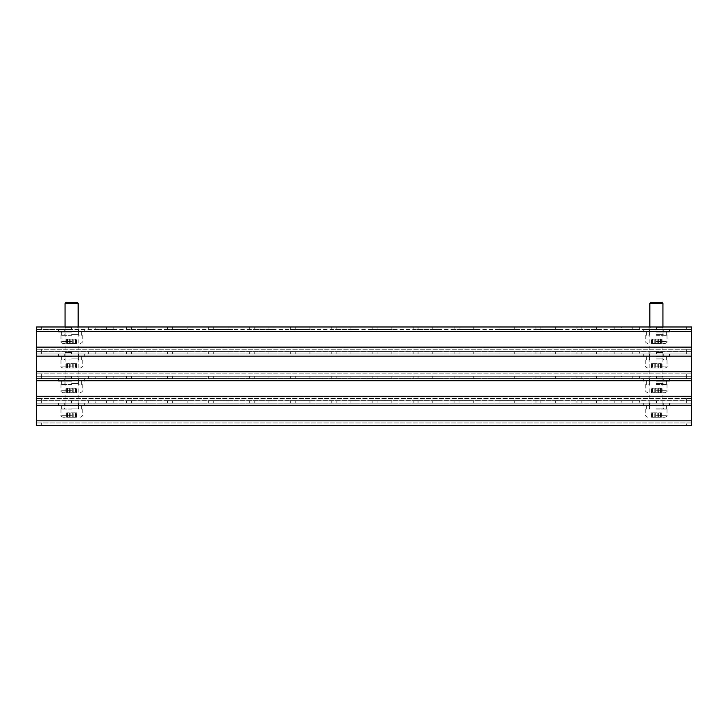 <?xml version="1.0" encoding="UTF-8"?>
<svg xmlns="http://www.w3.org/2000/svg" width="728" height="728" viewBox="0 0 728 728"><rect width="100%" height="100%" fill="white"/><g stroke="black" fill="none" stroke-linecap="round" stroke-linejoin="round"><path stroke-width="0.55" stroke-dasharray="3.64 2.73" d="M151.06 326.981L146.146 326.981L151.06 326.981L151.06 329.438L146.146 329.438L151.06 329.438M192.01 326.981L187.096 326.981L192.01 326.981L192.01 329.438L187.096 329.438L192.01 329.438M232.96 326.981L228.046 326.981L232.96 326.981L232.96 329.438L228.046 329.438L232.96 329.438M273.91 326.981L268.996 326.981L273.91 326.981L273.91 329.438L268.996 329.438L273.91 329.438M314.86 326.981L309.946 326.981L314.86 326.981L314.86 329.438L309.946 329.438L314.86 329.438M355.81 326.981L350.896 326.981L355.81 326.981L355.81 329.438L350.896 329.438L355.81 329.438M396.76 326.981L391.846 326.981L396.76 326.981L396.76 329.438L391.846 329.438L396.76 329.438M437.71 326.981L432.796 326.981L437.71 326.981L437.71 329.438L432.796 329.438L437.71 329.438M478.66 326.981L473.746 326.981L478.66 326.981L478.66 329.438L473.746 329.438L478.66 329.438M519.61 326.981L514.696 326.981L519.61 326.981L519.61 329.438L514.696 329.438L519.61 329.438M560.56 326.981L555.646 326.981L560.56 326.981L560.56 329.438L555.646 329.438L560.56 329.438M113.796 329.438L106.425 329.438L106.425 326.981L113.796 326.981L88.407 326.981L106.425 326.981L106.425 329.438L113.796 329.438L113.796 326.981M78.988 329.438L36.4 329.438L71.617 329.438L71.617 326.981L41.314 326.981L71.617 326.981L71.617 329.438L78.988 329.438L78.988 326.981M639.594 326.981L632.222 326.981L639.594 326.981L639.594 329.438L632.222 329.438L639.594 329.438M601.51 326.981L596.596 326.981L601.51 326.981L601.51 329.438L596.596 329.438L601.51 329.438M540.904 326.981L555.646 326.981L535.99 326.981L540.904 326.981L540.904 329.438L555.646 329.438L535.99 329.438L540.904 329.438L540.904 326.981M621.576 326.981L632.222 326.981L614.205 326.981L621.576 326.981L621.576 329.438L632.222 329.438L614.205 329.438L621.576 329.438L621.576 326.981M581.854 326.981L596.596 326.981L576.94 326.981L581.854 326.981L581.854 329.438L596.596 329.438L576.94 329.438L581.854 329.438L581.854 326.981M36.4 326.981L41.314 326.981L36.4 326.981L36.4 329.438L691.6 329.438L36.4 329.438L36.4 326.981L36.4 331.568L36.4 326.981L36.4 331.568L691.6 331.568L691.6 349.258L691.6 347.129L36.4 347.129L36.4 331.568L36.4 347.129L36.4 331.568L691.6 331.568L691.6 347.129L36.4 347.129L36.4 351.715L36.4 349.258L691.6 349.258L691.6 351.715L691.6 329.438L649.012 329.438L691.6 329.438L691.6 326.981L36.4 326.981M656.383 326.981L649.012 326.981L656.383 326.981L656.383 329.438L649.503 329.438L669.487 329.438L643.279 329.438L663.263 329.438L656.383 329.438L656.383 326.981M499.954 326.981L514.696 326.981L495.04 326.981L499.954 326.981L499.954 329.438L495.04 329.438L514.696 329.438L499.954 329.438L499.954 326.981M459.004 326.981L473.746 326.981L454.09 326.981L459.004 326.981L459.004 329.438L454.09 329.438L473.746 329.438L459.004 329.438L459.004 326.981M418.054 326.981L432.796 326.981L413.14 326.981L418.054 326.981L418.054 329.438L413.14 329.438L432.796 329.438L418.054 329.438L418.054 326.981M377.104 326.981L391.846 326.981L372.19 326.981L377.104 326.981L377.104 329.438L372.19 329.438L391.846 329.438L377.104 329.438L377.104 326.981M336.154 326.981L350.896 326.981L331.24 326.981L336.154 326.981L336.154 329.438L331.24 329.438L350.896 329.438L336.154 329.438L336.154 326.981M295.204 326.981L309.946 326.981L290.29 326.981L295.204 326.981L295.204 329.438L290.29 329.438L309.946 329.438L295.204 329.438L295.204 326.981M254.254 326.981L268.996 326.981L249.34 326.981L254.254 326.981L254.254 329.438L249.34 329.438L268.996 329.438L254.254 329.438L254.254 326.981M213.304 326.981L228.046 326.981L208.39 326.981L213.304 326.981L213.304 329.438L208.39 329.438L228.046 329.438L213.304 329.438L213.304 326.981M172.354 326.981L187.096 326.981L167.44 326.981L172.354 326.981L172.354 329.438L167.44 329.438L187.096 329.438L172.354 329.438L172.354 326.981M131.404 326.981L146.146 326.981L126.49 326.981L131.404 326.981L131.404 329.438L126.49 329.438L146.146 329.438L131.404 329.438L131.404 326.981M95.778 329.438L106.425 329.438L95.778 329.438L95.778 326.981L95.778 329.438M691.6 326.981L691.6 331.568L691.6 326.981M36.4 347.129L36.4 351.715L691.6 351.715L36.4 351.715L41.314 351.715L36.4 351.715L36.4 349.258L41.314 349.258L41.314 351.715L686.686 351.715L41.314 351.715L41.314 349.258L686.686 349.258L36.4 349.258L36.4 347.129L691.6 347.129M691.6 351.715L686.686 351.715L686.686 349.258L691.6 349.258L691.6 351.715L686.686 351.715L686.686 349.258L691.6 349.258L691.6 351.715L691.6 349.258L36.4 349.258L36.4 351.715M686.686 326.981L686.686 329.438L686.686 326.981M41.314 326.981L41.314 329.438L41.314 326.981M71.617 329.438L58.513 329.438L71.617 329.438M71.617 332.059L58.513 332.059L71.617 332.059M71.617 335.335L60.97 335.335L71.617 335.335M70.907 339.102L73.228 339.102L70.006 339.102L70.907 339.102L70.907 343.525L66.667 343.525L76.567 343.525L70.907 343.525L70.907 339.102M71.617 343.525L62.936 343.525L71.617 343.525M65.82 302.575L77.414 302.575M65.065 303.33L78.169 303.33M75.748 339.102L73.938 339.102L76.567 339.102L75.548 339.102L76.567 339.102L75.748 339.102L75.748 343.525L75.748 339.102M69.297 339.102L67.486 339.102L70.006 339.102L69.297 339.102L69.297 343.525L69.297 339.102M66.776 339.102L67.686 339.102L66.667 339.102L66.776 343.525L66.776 339.102M75.548 339.102L75.548 343.525L75.548 339.102M73.938 339.102L73.228 339.102L73.938 339.102L73.938 343.525L73.938 339.102M67.486 339.102L66.667 339.102L67.486 339.102L67.486 343.525L67.486 339.102M67.686 339.102L67.686 343.525L67.686 339.102M656.383 332.059L669.487 332.059L656.383 332.059M657.093 339.102L654.772 339.102L657.994 339.102L657.093 339.102L657.093 343.525L661.333 343.525L651.433 343.525L657.093 343.525L657.093 339.102M656.383 343.525L665.064 343.525L656.383 343.525M656.383 335.335L667.03 335.335L656.383 335.335M650.586 302.575L662.18 302.575M649.831 303.33L662.935 303.33M652.252 339.102L654.062 339.102L651.433 339.102L652.452 339.102L651.433 339.102L652.252 339.102L652.252 343.525L652.252 339.102M658.704 339.102L660.514 339.102L657.994 339.102L658.704 339.102L658.704 343.525L658.704 339.102M661.224 339.102L660.314 339.102L661.333 339.102L661.224 343.525L661.224 339.102M652.452 339.102L652.452 343.525L652.452 339.102M654.062 339.102L654.772 339.102L654.062 339.102L654.062 343.525L654.062 339.102M660.514 339.102L661.333 339.102L660.514 339.102L660.514 343.525L660.514 339.102M660.314 339.102L660.314 343.525L660.314 339.102M78.988 354.008L36.4 354.008L84.721 354.008L64.737 354.008L78.988 354.008L78.988 351.551L71.617 351.551L78.988 351.551M71.617 356.629L58.513 356.629L71.617 356.629M78.988 378.578L36.4 378.578L84.721 378.578L64.737 378.578L78.988 378.578L78.988 376.121L71.617 376.121L78.988 376.121M71.617 381.199L58.513 381.199L71.617 381.199M78.988 403.148L36.4 403.148L84.721 403.148L64.737 403.148L78.988 403.148L78.988 400.691L71.617 400.691L78.988 400.691M71.617 405.769L58.513 405.769L71.617 405.769M71.617 359.905L60.97 359.905L71.617 359.905M71.617 384.475L60.97 384.475L71.617 384.475M71.617 409.045L60.97 409.045L71.617 409.045M70.907 363.672L73.228 363.672L70.006 363.672L70.907 363.672L70.907 368.095L66.667 368.095L76.567 368.095L70.907 368.095L70.907 363.672M71.617 368.095L62.936 368.095L71.617 368.095M71.617 327.145L65.82 327.145L71.617 327.145M71.617 327.9L65.065 327.9L71.617 327.9M75.748 363.672L73.938 363.672L76.567 363.672L75.548 363.672L76.567 363.672L75.748 363.672L75.748 368.095L75.748 363.672M69.297 363.672L67.486 363.672L70.006 363.672L69.297 363.672L69.297 368.095L69.297 363.672M66.776 363.672L67.686 363.672L66.667 363.672L66.776 368.095L66.776 363.672M75.548 363.672L75.548 368.095L75.548 363.672M73.938 363.672L73.228 363.672L73.938 363.672L73.938 368.095L73.938 363.672M67.486 363.672L66.667 363.672L67.486 363.672L67.486 368.095L67.486 363.672M67.686 363.672L67.686 368.095L67.686 363.672M70.907 388.242L73.228 388.242L70.006 388.242L70.907 388.242L70.907 392.665L66.667 392.665L76.567 392.665L70.907 392.665L70.907 388.242M71.617 392.665L62.936 392.665L71.617 392.665M71.617 351.715L65.82 351.715L71.617 351.715M71.617 352.47L65.065 352.47L71.617 352.47M75.748 388.242L73.938 388.242L76.567 388.242L75.548 388.242L76.567 388.242L75.748 388.242L75.748 392.665L75.748 388.242M69.297 388.242L67.486 388.242L70.006 388.242L69.297 388.242L69.297 392.665L69.297 388.242M66.776 388.242L67.686 388.242L66.667 388.242L66.776 392.665L66.776 388.242M75.548 388.242L75.548 392.665L75.548 388.242M73.938 388.242L73.228 388.242L73.938 388.242L73.938 392.665L73.938 388.242M67.486 388.242L66.667 388.242L67.486 388.242L67.486 392.665L67.486 388.242M67.686 388.242L67.686 392.665L67.686 388.242M70.907 412.812L73.228 412.812L70.006 412.812L70.907 412.812L70.907 417.235L66.667 417.235L76.567 417.235L70.907 417.235L70.907 412.812M71.617 417.235L62.936 417.235L71.617 417.235M71.617 376.285L65.82 376.285L71.617 376.285M71.617 377.04L65.065 377.04L71.617 377.04M75.748 412.812L73.938 412.812L76.567 412.812L75.548 412.812L76.567 412.812L75.748 412.812L75.748 417.235L75.748 412.812M69.297 412.812L67.486 412.812L70.006 412.812L69.297 412.812L69.297 417.235L69.297 412.812M66.776 412.812L67.686 412.812L66.667 412.812L66.776 417.235L66.776 412.812M75.548 412.812L75.548 417.235L75.548 412.812M73.938 412.812L73.228 412.812L73.938 412.812L73.938 417.235L73.938 412.812M67.486 412.812L66.667 412.812L67.486 412.812L67.486 417.235L67.486 412.812M67.686 412.812L67.686 417.235L67.686 412.812M151.06 351.551L146.146 351.551L151.06 351.551L151.06 354.008L146.146 354.008L151.06 354.008M192.01 351.551L187.096 351.551L192.01 351.551L192.01 354.008L187.096 354.008L192.01 354.008M232.96 351.551L228.046 351.551L232.96 351.551L232.96 354.008L228.046 354.008L232.96 354.008M273.91 351.551L268.996 351.551L273.91 351.551L273.91 354.008L268.996 354.008L273.91 354.008M314.86 351.551L309.946 351.551L314.86 351.551L314.86 354.008L309.946 354.008L314.86 354.008M355.81 351.551L350.896 351.551L355.81 351.551L355.81 354.008L350.896 354.008L355.81 354.008M396.76 351.551L391.846 351.551L396.76 351.551L396.76 354.008L391.846 354.008L396.76 354.008M437.71 351.551L432.796 351.551L437.71 351.551L437.71 354.008L432.796 354.008L437.71 354.008M478.66 351.551L473.746 351.551L478.66 351.551L478.66 354.008L473.746 354.008L478.66 354.008M519.61 351.551L514.696 351.551L519.61 351.551L519.61 354.008L514.696 354.008L519.61 354.008M560.56 351.551L555.646 351.551L560.56 351.551L560.56 354.008L555.646 354.008L560.56 354.008M113.796 354.008L106.425 354.008L106.425 351.551L113.796 351.551L88.407 351.551L106.425 351.551L106.425 354.008L113.796 354.008L113.796 351.551M639.594 351.551L632.222 351.551L639.594 351.551L639.594 354.008L632.222 354.008L639.594 354.008M601.51 351.551L596.596 351.551L601.51 351.551L601.51 354.008L596.596 354.008L601.51 354.008M540.904 351.551L555.646 351.551L535.99 351.551L540.904 351.551L540.904 354.008L555.646 354.008L535.99 354.008L540.904 354.008L540.904 351.551M621.576 351.551L632.222 351.551L614.205 351.551L621.576 351.551L621.576 354.008L632.222 354.008L614.205 354.008L621.576 354.008L621.576 351.551M581.854 351.551L596.596 351.551L576.94 351.551L581.854 351.551L581.854 354.008L596.596 354.008L576.94 354.008L581.854 354.008L581.854 351.551M36.4 351.551L691.6 351.551L36.4 351.551L36.4 354.008L691.6 354.008L36.4 354.008L36.4 351.551L36.4 356.138L36.4 351.551L36.4 356.138L691.6 356.138L691.6 373.828L691.6 371.699L36.4 371.699L36.4 356.138L36.4 371.699L36.4 356.138L691.6 356.138L691.6 371.699L36.4 371.699L36.4 376.285L36.4 373.828L691.6 373.828L691.6 376.285L691.6 354.008L649.012 354.008L691.6 354.008L691.6 351.551L691.6 356.138L691.6 351.551M656.383 351.551L649.012 351.551L656.383 351.551L656.383 354.008L649.503 354.008L669.487 354.008L643.279 354.008L663.263 354.008L656.383 354.008L656.383 351.551M499.954 351.551L514.696 351.551L495.04 351.551L499.954 351.551L499.954 354.008L495.04 354.008L514.696 354.008L499.954 354.008L499.954 351.551M459.004 351.551L473.746 351.551L454.09 351.551L459.004 351.551L459.004 354.008L454.09 354.008L473.746 354.008L459.004 354.008L459.004 351.551M418.054 351.551L432.796 351.551L413.14 351.551L418.054 351.551L418.054 354.008L413.14 354.008L432.796 354.008L418.054 354.008L418.054 351.551M377.104 351.551L391.846 351.551L372.19 351.551L377.104 351.551L377.104 354.008L372.19 354.008L391.846 354.008L377.104 354.008L377.104 351.551M336.154 351.551L350.896 351.551L331.24 351.551L336.154 351.551L336.154 354.008L331.24 354.008L350.896 354.008L336.154 354.008L336.154 351.551M295.204 351.551L309.946 351.551L290.29 351.551L295.204 351.551L295.204 354.008L290.29 354.008L309.946 354.008L295.204 354.008L295.204 351.551M254.254 351.551L268.996 351.551L249.34 351.551L254.254 351.551L254.254 354.008L249.34 354.008L268.996 354.008L254.254 354.008L254.254 351.551M213.304 351.551L228.046 351.551L208.39 351.551L213.304 351.551L213.304 354.008L208.39 354.008L228.046 354.008L213.304 354.008L213.304 351.551M172.354 351.551L187.096 351.551L167.44 351.551L172.354 351.551L172.354 354.008L167.44 354.008L187.096 354.008L172.354 354.008L172.354 351.551M131.404 351.551L146.146 351.551L126.49 351.551L131.404 351.551L131.404 354.008L126.49 354.008L146.146 354.008L131.404 354.008L131.404 351.551M95.778 354.008L106.425 354.008L95.778 354.008L95.778 351.551L95.778 354.008M36.4 371.699L36.4 376.285L691.6 376.285L36.4 376.285L41.314 376.285L36.4 376.285L36.4 373.828L41.314 373.828L41.314 376.285L686.686 376.285L41.314 376.285L41.314 373.828L686.686 373.828L36.4 373.828L36.4 371.699L691.6 371.699M691.6 376.285L686.686 376.285L686.686 373.828L691.6 373.828L691.6 376.285L686.686 376.285L686.686 373.828L691.6 373.828L691.6 376.285L691.6 373.828L36.4 373.828L36.4 376.285M686.686 351.551L686.686 354.008L686.686 351.551M41.314 351.551L41.314 354.008L41.314 351.551M151.06 376.121L146.146 376.121L151.06 376.121L151.06 378.578L146.146 378.578L151.06 378.578M192.01 376.121L187.096 376.121L192.01 376.121L192.01 378.578L187.096 378.578L192.01 378.578M232.96 376.121L228.046 376.121L232.96 376.121L232.96 378.578L228.046 378.578L232.96 378.578M273.91 376.121L268.996 376.121L273.91 376.121L273.91 378.578L268.996 378.578L273.91 378.578M314.86 376.121L309.946 376.121L314.86 376.121L314.86 378.578L309.946 378.578L314.86 378.578M355.81 376.121L350.896 376.121L355.81 376.121L355.81 378.578L350.896 378.578L355.81 378.578M396.76 376.121L391.846 376.121L396.76 376.121L396.76 378.578L391.846 378.578L396.76 378.578M437.71 376.121L432.796 376.121L437.71 376.121L437.71 378.578L432.796 378.578L437.71 378.578M478.66 376.121L473.746 376.121L478.66 376.121L478.66 378.578L473.746 378.578L478.66 378.578M519.61 376.121L514.696 376.121L519.61 376.121L519.61 378.578L514.696 378.578L519.61 378.578M560.56 376.121L555.646 376.121L560.56 376.121L560.56 378.578L555.646 378.578L560.56 378.578M113.796 378.578L106.425 378.578L106.425 376.121L113.796 376.121L88.407 376.121L106.425 376.121L106.425 378.578L113.796 378.578L113.796 376.121M639.594 376.121L632.222 376.121L639.594 376.121L639.594 378.578L632.222 378.578L639.594 378.578M601.51 376.121L596.596 376.121L601.51 376.121L601.51 378.578L596.596 378.578L601.51 378.578M540.904 376.121L555.646 376.121L535.99 376.121L540.904 376.121L540.904 378.578L555.646 378.578L535.99 378.578L540.904 378.578L540.904 376.121M621.576 376.121L632.222 376.121L614.205 376.121L621.576 376.121L621.576 378.578L632.222 378.578L614.205 378.578L621.576 378.578L621.576 376.121M581.854 376.121L596.596 376.121L576.94 376.121L581.854 376.121L581.854 378.578L596.596 378.578L576.94 378.578L581.854 378.578L581.854 376.121M36.4 376.121L691.6 376.121L36.4 376.121L36.4 378.578L691.6 378.578L36.4 378.578L36.4 376.121L36.4 380.708L36.4 376.121L36.4 380.708L691.6 380.708L691.6 398.398L691.6 396.269L36.4 396.269L36.4 380.708L36.4 396.269L36.4 380.708L691.6 380.708L691.6 396.269L36.4 396.269L36.4 400.855L36.4 398.398L691.6 398.398L691.6 400.855L691.6 378.578L649.012 378.578L691.6 378.578L691.6 376.121L691.6 380.708L691.6 376.121M656.383 376.121L649.012 376.121L656.383 376.121L656.383 378.578L649.503 378.578L669.487 378.578L643.279 378.578L663.263 378.578L656.383 378.578L656.383 376.121M499.954 376.121L514.696 376.121L495.04 376.121L499.954 376.121L499.954 378.578L495.04 378.578L514.696 378.578L499.954 378.578L499.954 376.121M459.004 376.121L473.746 376.121L454.09 376.121L459.004 376.121L459.004 378.578L454.09 378.578L473.746 378.578L459.004 378.578L459.004 376.121M418.054 376.121L432.796 376.121L413.14 376.121L418.054 376.121L418.054 378.578L413.14 378.578L432.796 378.578L418.054 378.578L418.054 376.121M377.104 376.121L391.846 376.121L372.19 376.121L377.104 376.121L377.104 378.578L372.19 378.578L391.846 378.578L377.104 378.578L377.104 376.121M336.154 376.121L350.896 376.121L331.24 376.121L336.154 376.121L336.154 378.578L331.24 378.578L350.896 378.578L336.154 378.578L336.154 376.121M295.204 376.121L309.946 376.121L290.29 376.121L295.204 376.121L295.204 378.578L290.29 378.578L309.946 378.578L295.204 378.578L295.204 376.121M254.254 376.121L268.996 376.121L249.34 376.121L254.254 376.121L254.254 378.578L249.34 378.578L268.996 378.578L254.254 378.578L254.254 376.121M213.304 376.121L228.046 376.121L208.39 376.121L213.304 376.121L213.304 378.578L208.39 378.578L228.046 378.578L213.304 378.578L213.304 376.121M172.354 376.121L187.096 376.121L167.44 376.121L172.354 376.121L172.354 378.578L167.44 378.578L187.096 378.578L172.354 378.578L172.354 376.121M131.404 376.121L146.146 376.121L126.49 376.121L131.404 376.121L131.404 378.578L126.49 378.578L146.146 378.578L131.404 378.578L131.404 376.121M95.778 378.578L106.425 378.578L95.778 378.578L95.778 376.121L95.778 378.578M36.4 396.269L36.4 400.855L691.6 400.855L36.4 400.855L41.314 400.855L36.4 400.855L36.4 398.398L41.314 398.398L41.314 400.855L686.686 400.855L41.314 400.855L41.314 398.398L686.686 398.398L36.4 398.398L36.4 396.269L691.6 396.269M691.6 400.855L686.686 400.855L686.686 398.398L691.6 398.398L691.6 400.855L686.686 400.855L686.686 398.398L691.6 398.398L691.6 400.855L691.6 398.398L36.4 398.398L36.4 400.855M686.686 376.121L686.686 378.578L686.686 376.121M41.314 376.121L41.314 378.578L41.314 376.121M151.06 400.691L146.146 400.691L151.06 400.691L151.06 403.148L146.146 403.148L151.06 403.148M192.01 400.691L187.096 400.691L192.01 400.691L192.01 403.148L187.096 403.148L192.01 403.148M232.96 400.691L228.046 400.691L232.96 400.691L232.96 403.148L228.046 403.148L232.96 403.148M273.91 400.691L268.996 400.691L273.91 400.691L273.91 403.148L268.996 403.148L273.91 403.148M314.86 400.691L309.946 400.691L314.86 400.691L314.86 403.148L309.946 403.148L314.86 403.148M355.81 400.691L350.896 400.691L355.81 400.691L355.81 403.148L350.896 403.148L355.81 403.148M396.76 400.691L391.846 400.691L396.76 400.691L396.76 403.148L391.846 403.148L396.76 403.148M437.71 400.691L432.796 400.691L437.71 400.691L437.71 403.148L432.796 403.148L437.71 403.148M478.66 400.691L473.746 400.691L478.66 400.691L478.66 403.148L473.746 403.148L478.66 403.148M519.61 400.691L514.696 400.691L519.61 400.691L519.61 403.148L514.696 403.148L519.61 403.148M560.56 400.691L555.646 400.691L560.56 400.691L560.56 403.148L555.646 403.148L560.56 403.148M113.796 403.148L106.425 403.148L106.425 400.691L113.796 400.691L88.407 400.691L106.425 400.691L106.425 403.148L113.796 403.148L113.796 400.691M639.594 400.691L632.222 400.691L639.594 400.691L639.594 403.148L632.222 403.148L639.594 403.148M601.51 400.691L596.596 400.691L601.51 400.691L601.51 403.148L596.596 403.148L601.51 403.148M540.904 400.691L555.646 400.691L535.99 400.691L540.904 400.691L540.904 403.148L555.646 403.148L535.99 403.148L540.904 403.148L540.904 400.691M621.576 400.691L632.222 400.691L614.205 400.691L621.576 400.691L621.576 403.148L632.222 403.148L614.205 403.148L621.576 403.148L621.576 400.691M581.854 400.691L596.596 400.691L576.94 400.691L581.854 400.691L581.854 403.148L596.596 403.148L576.94 403.148L581.854 403.148L581.854 400.691M36.4 400.691L691.6 400.691L36.4 400.691L36.4 403.148L691.6 403.148L36.4 403.148L36.4 400.691L36.4 405.278L36.4 400.691L36.4 405.278L691.6 405.278L691.6 422.968L691.6 420.839L36.4 420.839L36.4 405.278L36.4 420.839L36.4 405.278L691.6 405.278L691.6 420.839L36.4 420.839L36.4 425.425L36.4 422.968L691.6 422.968L691.6 425.425L691.6 403.148L649.012 403.148L691.6 403.148L691.6 400.691L691.6 405.278L691.6 400.691M656.383 400.691L649.012 400.691L656.383 400.691L656.383 403.148L649.503 403.148L669.487 403.148L643.279 403.148L663.263 403.148L656.383 403.148L656.383 400.691M499.954 400.691L514.696 400.691L495.04 400.691L499.954 400.691L499.954 403.148L495.04 403.148L514.696 403.148L499.954 403.148L499.954 400.691M459.004 400.691L473.746 400.691L454.09 400.691L459.004 400.691L459.004 403.148L454.09 403.148L473.746 403.148L459.004 403.148L459.004 400.691M418.054 400.691L432.796 400.691L413.14 400.691L418.054 400.691L418.054 403.148L413.14 403.148L432.796 403.148L418.054 403.148L418.054 400.691M377.104 400.691L391.846 400.691L372.19 400.691L377.104 400.691L377.104 403.148L372.19 403.148L391.846 403.148L377.104 403.148L377.104 400.691M336.154 400.691L350.896 400.691L331.24 400.691L336.154 400.691L336.154 403.148L331.24 403.148L350.896 403.148L336.154 403.148L336.154 400.691M295.204 400.691L309.946 400.691L290.29 400.691L295.204 400.691L295.204 403.148L290.29 403.148L309.946 403.148L295.204 403.148L295.204 400.691M254.254 400.691L268.996 400.691L249.34 400.691L254.254 400.691L254.254 403.148L249.34 403.148L268.996 403.148L254.254 403.148L254.254 400.691M213.304 400.691L228.046 400.691L208.39 400.691L213.304 400.691L213.304 403.148L208.39 403.148L228.046 403.148L213.304 403.148L213.304 400.691M172.354 400.691L187.096 400.691L167.44 400.691L172.354 400.691L172.354 403.148L167.44 403.148L187.096 403.148L172.354 403.148L172.354 400.691M131.404 400.691L146.146 400.691L126.49 400.691L131.404 400.691L131.404 403.148L126.49 403.148L146.146 403.148L131.404 403.148L131.404 400.691M95.778 403.148L106.425 403.148L95.778 403.148L95.778 400.691L95.778 403.148M36.4 425.425L36.4 422.968L36.4 425.425L691.6 425.425L686.686 425.425L686.686 422.968L36.4 422.968L691.6 422.968L691.6 425.425L691.6 422.968L691.6 425.425L686.686 425.425L686.686 422.968L691.6 422.968L36.4 422.968L36.4 420.839L36.4 425.425L686.686 425.425L41.314 425.425L41.314 422.968L41.314 425.425M686.686 400.691L686.686 403.148L686.686 400.691M41.314 400.691L41.314 403.148L41.314 400.691M657.093 363.672L654.772 363.672L657.994 363.672L657.093 363.672L657.093 368.095L661.333 368.095L651.433 368.095L657.093 368.095L657.093 363.672M656.383 368.095L665.064 368.095L656.383 368.095M656.383 359.905L667.03 359.905L656.383 359.905M656.383 327.145L662.18 327.145L656.383 327.145M656.383 327.9L662.935 327.9L656.383 327.9M652.252 363.672L654.062 363.672L651.433 363.672L652.452 363.672L651.433 363.672L652.252 363.672L652.252 368.095L652.252 363.672M658.704 363.672L660.514 363.672L657.994 363.672L658.704 363.672L658.704 368.095L658.704 363.672M661.224 363.672L660.314 363.672L661.333 363.672L661.224 368.095L661.224 363.672M652.452 363.672L652.452 368.095L652.452 363.672M654.062 363.672L654.772 363.672L654.062 363.672L654.062 368.095L654.062 363.672M660.514 363.672L661.333 363.672L660.514 363.672L660.514 368.095L660.514 363.672M660.314 363.672L660.314 368.095L660.314 363.672M657.093 388.242L654.772 388.242L657.994 388.242L657.093 388.242L657.093 392.665L661.333 392.665L651.433 392.665L657.093 392.665L657.093 388.242M656.383 392.665L665.064 392.665L656.383 392.665M656.383 384.475L667.03 384.475L656.383 384.475M656.383 351.715L662.18 351.715L656.383 351.715M656.383 352.47L662.935 352.47L656.383 352.47M652.252 388.242L654.062 388.242L651.433 388.242L652.452 388.242L651.433 388.242L652.252 388.242L652.252 392.665L652.252 388.242M658.704 388.242L660.514 388.242L657.994 388.242L658.704 388.242L658.704 392.665L658.704 388.242M661.224 388.242L660.314 388.242L661.333 388.242L661.224 392.665L661.224 388.242M652.452 388.242L652.452 392.665L652.452 388.242M654.062 388.242L654.772 388.242L654.062 388.242L654.062 392.665L654.062 388.242M660.514 388.242L661.333 388.242L660.514 388.242L660.514 392.665L660.514 388.242M660.314 388.242L660.314 392.665L660.314 388.242M657.093 412.812L654.772 412.812L657.994 412.812L657.093 412.812L657.093 417.235L661.333 417.235L651.433 417.235L657.093 417.235L657.093 412.812M656.383 417.235L665.064 417.235L656.383 417.235M656.383 409.045L667.03 409.045L656.383 409.045M656.383 376.285L662.18 376.285L656.383 376.285M656.383 377.04L662.935 377.04L656.383 377.04M652.252 412.812L654.062 412.812L651.433 412.812L652.452 412.812L651.433 412.812L652.252 412.812L652.252 417.235L652.252 412.812M658.704 412.812L660.514 412.812L657.994 412.812L658.704 412.812L658.704 417.235L658.704 412.812M661.224 412.812L660.314 412.812L661.333 412.812L661.224 417.235L661.224 412.812M652.452 412.812L652.452 417.235L652.452 412.812M654.062 412.812L654.772 412.812L654.062 412.812L654.062 417.235L654.062 412.812M660.514 412.812L661.333 412.812L660.514 412.812L660.514 417.235L660.514 412.812M660.314 412.812L660.314 417.235L660.314 412.812M656.383 356.629L669.487 356.629L656.383 356.629M656.383 381.199L669.487 381.199L656.383 381.199M656.383 405.769L669.487 405.769L656.383 405.769M146.146 329.438L146.146 326.981L146.146 329.438M187.096 329.438L187.096 326.981L187.096 329.438M228.046 329.438L228.046 326.981L228.046 329.438M268.996 329.438L268.996 326.981L268.996 329.438M309.946 329.438L309.946 326.981L309.946 329.438M350.896 329.438L350.896 326.981L350.896 329.438M391.846 329.438L391.846 326.981L391.846 329.438M432.796 329.438L432.796 326.981L432.796 329.438M473.746 329.438L473.746 326.981L473.746 329.438M514.696 329.438L514.696 326.981L514.696 329.438M555.646 329.438L555.646 326.981L555.646 329.438M632.222 329.438L632.222 326.981L632.222 329.438M596.596 329.438L596.596 326.981L596.596 329.438M691.6 331.568L36.4 331.568M71.617 341.559L60.97 341.559L71.617 341.559M71.617 334.352L78.169 334.352L71.617 334.352M73.228 343.525L73.228 339.102L73.228 343.525M72.327 339.102L72.327 343.525L72.327 339.102M70.006 339.102L70.006 343.525L70.006 339.102M76.458 343.525L76.458 339.102L76.458 343.525M656.383 341.559L667.03 341.559L656.383 341.559M656.383 334.352L662.935 334.352L656.383 334.352M654.772 343.525L654.772 339.102L654.772 343.525M655.673 339.102L655.673 343.525L655.673 339.102M657.994 339.102L657.994 343.525L657.994 339.102M651.542 343.525L651.542 339.102L651.542 343.525M71.617 366.129L60.97 366.129L71.617 366.129M71.617 358.922L78.169 358.922L71.617 358.922M73.228 368.095L73.228 363.672L73.228 368.095M72.327 363.672L72.327 368.095L72.327 363.672M70.006 363.672L70.006 368.095L70.006 363.672M76.458 368.095L76.458 363.672L76.458 368.095M71.617 390.699L60.97 390.699L71.617 390.699M71.617 383.492L78.169 383.492L71.617 383.492M73.228 392.665L73.228 388.242L73.228 392.665M72.327 388.242L72.327 392.665L72.327 388.242M70.006 388.242L70.006 392.665L70.006 388.242M76.458 392.665L76.458 388.242L76.458 392.665M71.617 415.269L60.97 415.269L71.617 415.269M71.617 408.062L78.169 408.062L71.617 408.062M73.228 417.235L73.228 412.812L73.228 417.235M72.327 412.812L72.327 417.235L72.327 412.812M70.006 412.812L70.006 417.235L70.006 412.812M76.458 417.235L76.458 412.812L76.458 417.235M146.146 354.008L146.146 351.551L146.146 354.008M187.096 354.008L187.096 351.551L187.096 354.008M228.046 354.008L228.046 351.551L228.046 354.008M268.996 354.008L268.996 351.551L268.996 354.008M309.946 354.008L309.946 351.551L309.946 354.008M350.896 354.008L350.896 351.551L350.896 354.008M391.846 354.008L391.846 351.551L391.846 354.008M432.796 354.008L432.796 351.551L432.796 354.008M473.746 354.008L473.746 351.551L473.746 354.008M514.696 354.008L514.696 351.551L514.696 354.008M555.646 354.008L555.646 351.551L555.646 354.008M71.617 354.008L71.617 351.551L71.617 354.008M632.222 354.008L632.222 351.551L632.222 354.008M596.596 354.008L596.596 351.551L596.596 354.008M691.6 356.138L36.4 356.138M146.146 378.578L146.146 376.121L146.146 378.578M187.096 378.578L187.096 376.121L187.096 378.578M228.046 378.578L228.046 376.121L228.046 378.578M268.996 378.578L268.996 376.121L268.996 378.578M309.946 378.578L309.946 376.121L309.946 378.578M350.896 378.578L350.896 376.121L350.896 378.578M391.846 378.578L391.846 376.121L391.846 378.578M432.796 378.578L432.796 376.121L432.796 378.578M473.746 378.578L473.746 376.121L473.746 378.578M514.696 378.578L514.696 376.121L514.696 378.578M555.646 378.578L555.646 376.121L555.646 378.578M71.617 378.578L71.617 376.121L71.617 378.578M632.222 378.578L632.222 376.121L632.222 378.578M596.596 378.578L596.596 376.121L596.596 378.578M691.6 380.708L36.4 380.708M146.146 403.148L146.146 400.691L146.146 403.148M187.096 403.148L187.096 400.691L187.096 403.148M228.046 403.148L228.046 400.691L228.046 403.148M268.996 403.148L268.996 400.691L268.996 403.148M309.946 403.148L309.946 400.691L309.946 403.148M350.896 403.148L350.896 400.691L350.896 403.148M391.846 403.148L391.846 400.691L391.846 403.148M432.796 403.148L432.796 400.691L432.796 403.148M473.746 403.148L473.746 400.691L473.746 403.148M514.696 403.148L514.696 400.691L514.696 403.148M555.646 403.148L555.646 400.691L555.646 403.148M71.617 403.148L71.617 400.691L71.617 403.148M632.222 403.148L632.222 400.691L632.222 403.148M596.596 403.148L596.596 400.691L596.596 403.148M36.4 420.839L691.6 420.839M691.6 405.278L36.4 405.278M656.383 366.129L667.03 366.129L656.383 366.129M656.383 358.922L662.935 358.922L656.383 358.922M654.772 368.095L654.772 363.672L654.772 368.095M655.673 363.672L655.673 368.095L655.673 363.672M657.994 363.672L657.994 368.095L657.994 363.672M651.542 368.095L651.542 363.672L651.542 368.095M656.383 390.699L667.03 390.699L656.383 390.699M656.383 383.492L662.935 383.492L656.383 383.492M654.772 392.665L654.772 388.242L654.772 392.665M655.673 388.242L655.673 392.665L655.673 388.242M657.994 388.242L657.994 392.665L657.994 388.242M651.542 392.665L651.542 388.242L651.542 392.665M656.383 415.269L667.03 415.269L656.383 415.269M656.383 408.062L662.935 408.062L656.383 408.062M654.772 417.235L654.772 412.812L654.772 417.235M655.673 412.812L655.673 417.235L655.673 412.812M657.994 412.812L657.994 417.235L657.994 412.812M651.542 417.235L651.542 412.812L651.542 417.235M576.94 329.438L576.94 326.981M649.012 329.438L649.012 326.981M614.205 329.438L614.205 326.981M88.407 329.438L88.407 326.981M535.99 329.438L535.99 326.981M495.04 329.438L495.04 326.981M454.09 329.438L454.09 326.981M413.14 329.438L413.14 326.981M372.19 329.438L372.19 326.981M331.24 329.438L331.24 326.981M290.29 329.438L290.29 326.981M249.34 329.438L249.34 326.981M208.39 329.438L208.39 326.981M167.44 329.438L167.44 326.981M126.49 329.438L126.49 326.981M78.497 332.059L78.497 329.438M58.513 332.059L58.513 329.438M84.721 332.059L84.721 329.438M64.737 332.059L64.737 329.438M78.333 335.335L78.333 332.059M61.625 335.335L61.625 332.059M81.609 335.335L81.609 332.059M64.901 335.335L64.901 332.059M60.97 335.335L60.97 341.559C60.479 342.051 61.134 342.706 62.936 343.525M78.169 326.981L78.169 334.352L79.152 335.335M65.065 326.981L65.065 334.352L64.082 335.335M82.264 335.335L82.264 341.559C82.755 342.051 82.1 342.706 80.298 343.525M76.567 343.525L76.567 339.102L76.567 343.525M75.439 339.102L75.439 343.525M66.667 343.525L66.667 339.102L66.667 343.525M67.795 339.102L67.795 343.525M649.503 329.438L649.503 332.059M669.487 329.438L669.487 332.059M643.279 329.438L643.279 332.059M663.263 329.438L663.263 332.059M667.03 335.335L667.03 341.559C667.521 342.051 666.866 342.706 665.064 343.525M649.831 326.981L649.831 334.352L648.848 335.335M662.935 326.981L662.935 334.352L663.918 335.335M645.736 335.335L645.736 341.559C645.245 342.051 645.9 342.706 647.702 343.525M651.433 343.525L651.433 339.102L651.433 343.525M652.561 339.102L652.561 343.525M661.333 343.525L661.333 339.102L661.333 343.525M660.205 339.102L660.205 343.525M649.667 332.059L649.667 335.335M666.375 332.059L666.375 335.335M646.391 332.059L646.391 335.335M663.099 332.059L663.099 335.335M78.497 356.629L78.497 354.008M58.513 356.629L58.513 354.008M84.721 356.629L84.721 354.008M64.737 356.629L64.737 354.008M78.497 381.199L78.497 378.578M58.513 381.199L58.513 378.578M84.721 381.199L84.721 378.578M64.737 381.199L64.737 378.578M78.497 405.769L78.497 403.148M58.513 405.769L58.513 403.148M84.721 405.769L84.721 403.148M64.737 405.769L64.737 403.148M78.333 359.905L78.333 356.629M61.625 359.905L61.625 356.629M81.609 359.905L81.609 356.629M64.901 359.905L64.901 356.629M78.333 384.475L78.333 381.199M61.625 384.475L61.625 381.199M81.609 384.475L81.609 381.199M64.901 384.475L64.901 381.199M78.333 409.045L78.333 405.769M61.625 409.045L61.625 405.769M81.609 409.045L81.609 405.769M64.901 409.045L64.901 405.769M60.97 359.905L60.97 366.129C60.479 366.621 61.134 367.276 62.936 368.095M77.414 327.145L78.169 327.9L78.169 358.922L79.152 359.905M65.82 327.145L65.065 327.9L65.065 358.922L64.082 359.905M82.264 359.905L82.264 366.129C82.755 366.621 82.1 367.276 80.298 368.095M76.567 368.095L76.567 363.672L76.567 368.095M75.439 363.672L75.439 368.095M66.667 368.095L66.667 363.672L66.667 368.095M67.795 363.672L67.795 368.095M60.97 384.475L60.97 390.699C60.479 391.191 61.134 391.846 62.936 392.665M77.414 351.715L78.169 352.47L78.169 383.492L79.152 384.475M65.82 351.715L65.065 352.47L65.065 383.492L64.082 384.475M82.264 384.475L82.264 390.699C82.755 391.191 82.1 391.846 80.298 392.665M76.567 392.665L76.567 388.242L76.567 392.665M75.439 388.242L75.439 392.665M66.667 392.665L66.667 388.242L66.667 392.665M67.795 388.242L67.795 392.665M60.97 409.045L60.97 415.269C60.479 415.761 61.134 416.416 62.936 417.235M77.414 376.285L78.169 377.04L78.169 408.062L79.152 409.045M65.82 376.285L65.065 377.04L65.065 408.062L64.082 409.045M82.264 409.045L82.264 415.269C82.755 415.761 82.1 416.416 80.298 417.235M76.567 417.235L76.567 412.812L76.567 417.235M75.439 412.812L75.439 417.235M66.667 417.235L66.667 412.812L66.667 417.235M67.795 412.812L67.795 417.235M576.94 354.008L576.94 351.551M649.012 354.008L649.012 351.551M614.205 354.008L614.205 351.551M88.407 354.008L88.407 351.551M535.99 354.008L535.99 351.551M495.04 354.008L495.04 351.551M454.09 354.008L454.09 351.551M413.14 354.008L413.14 351.551M372.19 354.008L372.19 351.551M331.24 354.008L331.24 351.551M290.29 354.008L290.29 351.551M249.34 354.008L249.34 351.551M208.39 354.008L208.39 351.551M167.44 354.008L167.44 351.551M126.49 354.008L126.49 351.551M576.94 378.578L576.94 376.121M649.012 378.578L649.012 376.121M614.205 378.578L614.205 376.121M88.407 378.578L88.407 376.121M535.99 378.578L535.99 376.121M495.04 378.578L495.04 376.121M454.09 378.578L454.09 376.121M413.14 378.578L413.14 376.121M372.19 378.578L372.19 376.121M331.24 378.578L331.24 376.121M290.29 378.578L290.29 376.121M249.34 378.578L249.34 376.121M208.39 378.578L208.39 376.121M167.44 378.578L167.44 376.121M126.49 378.578L126.49 376.121M576.94 403.148L576.94 400.691M649.012 403.148L649.012 400.691M614.205 403.148L614.205 400.691M88.407 403.148L88.407 400.691M535.99 403.148L535.99 400.691M495.04 403.148L495.04 400.691M454.09 403.148L454.09 400.691M413.14 403.148L413.14 400.691M372.19 403.148L372.19 400.691M331.24 403.148L331.24 400.691M290.29 403.148L290.29 400.691M249.34 403.148L249.34 400.691M208.39 403.148L208.39 400.691M167.44 403.148L167.44 400.691M126.49 403.148L126.49 400.691M667.03 359.905L667.03 366.129C667.521 366.621 666.866 367.276 665.064 368.095M650.586 327.145L649.831 327.9L649.831 358.922L648.848 359.905M662.18 327.145L662.935 327.9L662.935 358.922L663.918 359.905M645.736 359.905L645.736 366.129C645.245 366.621 645.9 367.276 647.702 368.095M651.433 368.095L651.433 363.672L651.433 368.095M652.561 363.672L652.561 368.095M661.333 368.095L661.333 363.672L661.333 368.095M660.205 363.672L660.205 368.095M667.03 384.475L667.03 390.699C667.521 391.191 666.866 391.846 665.064 392.665M650.586 351.715L649.831 352.47L649.831 383.492L648.848 384.475M662.18 351.715L662.935 352.47L662.935 383.492L663.918 384.475M645.736 384.475L645.736 390.699C645.245 391.191 645.9 391.846 647.702 392.665M651.433 392.665L651.433 388.242L651.433 392.665M652.561 388.242L652.561 392.665M661.333 392.665L661.333 388.242L661.333 392.665M660.205 388.242L660.205 392.665M667.03 409.045L667.03 415.269C667.521 415.761 666.866 416.416 665.064 417.235M650.586 376.285L649.831 377.04L649.831 408.062L648.848 409.045M662.18 376.285L662.935 377.04L662.935 408.062L663.918 409.045M645.736 409.045L645.736 415.269C645.245 415.761 645.9 416.416 647.702 417.235M651.433 417.235L651.433 412.812L651.433 417.235M652.561 412.812L652.561 417.235M661.333 417.235L661.333 412.812L661.333 417.235M660.205 412.812L660.205 417.235M649.503 354.008L649.503 356.629M669.487 354.008L669.487 356.629M643.279 354.008L643.279 356.629M663.263 354.008L663.263 356.629M649.503 378.578L649.503 381.199M669.487 378.578L669.487 381.199M643.279 378.578L643.279 381.199M663.263 378.578L663.263 381.199M649.503 403.148L649.503 405.769M669.487 403.148L669.487 405.769M643.279 403.148L643.279 405.769M663.263 403.148L663.263 405.769M649.667 356.629L649.667 359.905M666.375 356.629L666.375 359.905M646.391 356.629L646.391 359.905M663.099 356.629L663.099 359.905M649.667 381.199L649.667 384.475M666.375 381.199L666.375 384.475M646.391 381.199L646.391 384.475M663.099 381.199L663.099 384.475M649.667 405.769L649.667 409.045M666.375 405.769L666.375 409.045M646.391 405.769L646.391 409.045M663.099 405.769L663.099 409.045"/><path stroke-width="1.09" d="M36.4 351.715L36.4 326.981L691.6 326.981L691.6 351.715M65.065 303.33L78.169 303.33L77.414 302.575L65.82 302.575L65.065 303.33L65.065 326.981M649.831 303.33L662.935 303.33L662.18 302.575L650.586 302.575L649.831 303.33L649.831 326.981M36.4 376.285L36.4 351.551M691.6 351.551L691.6 376.285M36.4 400.855L36.4 376.121M691.6 376.121L691.6 400.855M41.314 425.425L36.4 425.425L36.4 400.691M691.6 400.691L691.6 425.425L36.4 425.425M36.4 347.129L691.6 347.129M36.4 331.568L691.6 331.568M36.4 371.699L691.6 371.699M36.4 356.138L691.6 356.138M36.4 396.269L691.6 396.269M36.4 380.708L691.6 380.708M36.4 420.839L691.6 420.839M36.4 405.278L691.6 405.278M78.169 303.33L78.169 326.981M662.935 303.33L662.935 326.981"/></g></svg>
